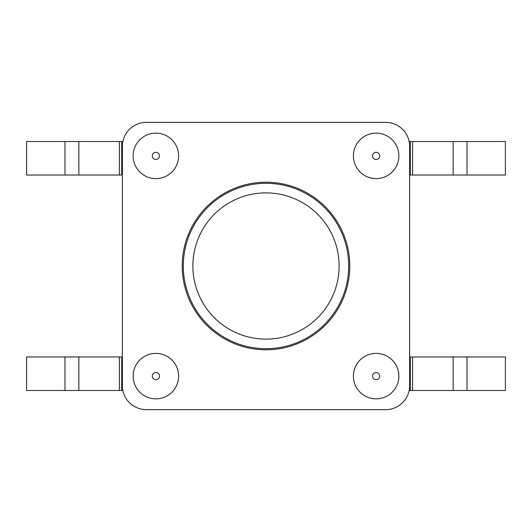 <?xml version="1.0" encoding="UTF-8"?>
<svg xmlns="http://www.w3.org/2000/svg" width="532" height="532" viewBox="0 0 532 532"><rect width="100%" height="100%" fill="white"/><g stroke="black" fill="none" stroke-linecap="round" stroke-linejoin="round"><path stroke-width="0.8" d="M409.633 175.028L505.4 175.028L505.4 141.512L409.155 141.512M409.633 356.972L505.4 356.972L505.4 390.488L409.155 390.488M122.367 175.028L26.6 175.028L26.6 141.512L122.845 141.512M122.367 356.972L26.6 356.972L26.6 390.488L122.845 390.488M178.619 376.124A22.743 22.743 0 0 0 144.505 356.427A22.743 22.743 0 0 0 144.505 395.815A22.743 22.743 0 0 0 178.619 376.124M398.867 376.124A22.743 22.743 0 0 0 364.752 356.427A22.743 22.743 0 0 0 364.752 395.815A22.743 22.743 0 0 0 398.867 376.124M178.619 155.876A22.743 22.743 0 0 0 144.505 136.185A22.743 22.743 0 0 0 144.505 175.573A22.743 22.743 0 0 0 178.619 155.876M398.867 155.876A22.743 22.743 0 0 0 364.752 136.185A22.743 22.743 0 0 0 364.752 175.573A22.743 22.743 0 0 0 398.867 155.876M122.367 385.7L122.367 146.3A23.94 23.94 0 0 1 146.3 122.367L385.7 122.367A23.94 23.94 0 0 1 409.633 146.3L409.633 385.7A23.94 23.94 0 0 1 385.7 409.633L146.3 409.633A23.94 23.94 0 0 1 122.367 385.7M349.79 266A83.79 83.79 0 0 1 224.105 338.565A83.79 83.79 0 0 1 224.105 193.435A83.79 83.79 0 0 1 349.79 266M410.292 175.028L410.292 141.512M412.599 175.028L412.599 141.512M453.151 175.028L453.151 141.512M467.023 175.028L467.023 141.512M410.292 356.972L410.292 390.488M412.599 356.972L412.599 390.488M453.151 356.972L453.151 390.488M467.023 356.972L467.023 390.488M121.708 175.028L121.708 141.512M119.401 175.028L119.401 141.512M78.849 175.028L78.849 141.512M64.977 175.028L64.977 141.512M121.708 356.972L121.708 390.488M119.401 356.972L119.401 390.488M78.849 356.972L78.849 390.488M64.977 356.972L64.977 390.488M159.467 376.124A3.591 3.591 0 0 1 154.081 379.23A3.591 3.591 0 0 1 154.081 373.012A3.591 3.591 0 0 1 159.467 376.124M379.715 376.124A3.591 3.591 0 0 1 374.329 379.23A3.591 3.591 0 0 1 374.329 373.012A3.591 3.591 0 0 1 379.715 376.124M159.467 155.876A3.591 3.591 0 0 1 154.081 158.988A3.591 3.591 0 0 1 154.081 152.77A3.591 3.591 0 0 1 159.467 155.876M379.715 155.876A3.591 3.591 0 0 1 374.329 158.988A3.591 3.591 0 0 1 374.329 152.77A3.591 3.591 0 0 1 379.715 155.876M266 339.117A73.117 73.117 0 0 0 329.321 229.438A73.117 73.117 0 0 0 202.679 229.438A73.117 73.117 0 0 0 266 339.117M266 348.693A82.693 82.693 0 0 0 337.614 224.65A82.693 82.693 0 0 0 194.386 224.65A82.693 82.693 0 0 0 266 348.693"/></g></svg>
